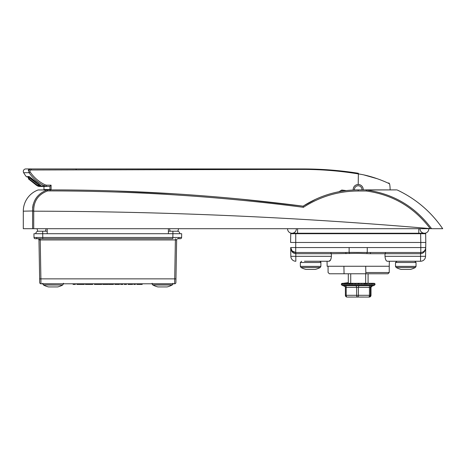 <?xml version="1.0" encoding="UTF-8"?>
<svg xmlns="http://www.w3.org/2000/svg" width="466" height="466" viewBox="0 0 466 466"><rect width="100%" height="100%" fill="white"/><g stroke="black" fill="none" stroke-linecap="round" stroke-linejoin="round"><path stroke-width="0.7" d="M350.723 273.769L350.723 283.287L348.306 283.287L348.306 273.769M368.082 273.769L368.082 283.287L364.249 283.631L363.433 283.287L365.664 283.287L365.664 273.769M360.993 283.491L363.363 283.287A0.373 0.355 -90 0 1 363.393 283.287L342.236 283.503A0.373 0.355 73.8 0 0 342.143 283.514L342.143 283.514A0.373 0.355 73.8 0 0 341.974 283.631M353.519 283.363L354.416 283.287A0.373 0.367 90 0 1 354.445 283.287L351.871 283.631L351.626 283.287L354.009 283.287L349.069 283.631L349.005 283.287L350.723 283.287M410.243 269.412L401.296 269.412M415.159 267.484L396.152 267.484L395.5 266.383L416.033 266.383L416.033 262.504L395.5 262.504L396.962 261.251M40.222 238.714L38.451 238.714A1.252 0.885 -90 0 1 39.336 239.938L40.222 239.943L40.222 238.714L172.839 238.714L172.909 233.711L42.703 233.711L42.703 231.206L47.212 231.206L38.323 231.206L42.703 231.206L42.767 237.485L181.606 237.485A1.252 1.252 0 0 1 180.354 238.714L178.152 238.714A1.252 0.885 -90 0 0 179.037 237.497M168.401 231.206L177.29 231.206A2.505 2.505 0 0 1 179.794 233.711A2.505 2.505 90 0 0 177.29 231.206L168.401 231.206M35.818 233.711A2.505 2.505 0 0 1 38.323 231.206A2.505 2.505 0 0 0 35.818 233.711A2.505 2.505 0 0 1 38.323 231.206A2.505 2.505 0 0 0 35.818 233.711L42.703 233.711L33.942 233.711L34.006 237.485L42.767 237.485L42.767 238.714L35.259 238.714A1.252 1.252 0 0 1 34.006 237.485L33.942 233.711M132.618 284.411L131.47 284.411L132.618 284.411M175.898 282.553A1.252 1.252 0 0 1 174.645 283.788A1.252 1.252 0 0 0 175.898 282.553L175.962 278.866L174.709 278.866L175.391 239.943L176.643 239.943L175.962 278.866L176.643 239.943L40.222 239.943L40.903 278.866L174.709 278.866L174.645 283.788L40.967 283.788A1.252 1.252 0 0 1 39.715 282.553L38.969 239.943L39.651 278.866L40.903 278.866L40.967 283.788M179.794 233.711A2.505 2.505 90 0 0 177.29 231.206A2.505 2.505 0 0 1 179.794 233.711L172.909 233.711L181.67 233.711L181.606 237.485M38.451 238.714L37.717 238.714A1.252 1.252 0 0 1 38.969 239.943L39.336 239.938M176.276 239.938L176.643 239.943A1.252 1.252 0 0 1 177.895 238.714M175.391 239.943L175.391 238.714M75.393 283.788L75.346 284.411L73.092 284.411L73.051 283.788M84.282 284.411L84.323 283.788L84.282 284.411L81.136 284.411L81.148 283.788M81.136 284.411L76.873 284.411L76.826 283.788M92.781 283.788L92.74 284.411L85.383 284.411L85.342 283.788M88.284 284.411L88.272 283.788M90.486 284.411L90.439 283.788M89.961 284.411L90.008 283.788M101.815 283.788L101.774 284.411L94.406 284.411L94.365 283.788M96.66 284.411L96.707 283.788L96.66 284.411M99.52 284.411L99.474 283.788M98.367 284.411L98.367 283.788M111.112 283.788L111.065 284.411L113.488 284.411L113.535 283.788M111.065 284.411L108.811 284.411L108.77 283.788M116.762 283.788L116.768 284.411L119.482 284.411L119.529 283.788M114.834 284.411L114.787 283.788L114.828 284.411L116.768 284.411M122.931 283.788L122.89 284.411L120.636 284.411L120.589 283.788M126.577 283.788L126.531 284.411L124.276 284.411L124.236 283.788M131.429 283.788L131.47 284.411L128.098 284.411L128.057 283.788M130.998 284.411L130.993 283.788M133.812 283.788L133.765 284.411L135.449 284.411L135.495 283.788M141.984 284.411L139.363 284.411L139.392 283.788M139.363 284.411L139.13 283.788L139.084 284.411L136.829 284.411L136.788 283.788M107.908 284.411L105.287 284.411L105.322 283.788M105.287 284.411L105.054 283.788M102.759 284.411L102.712 283.788L102.759 284.411L105.013 284.411M301.007 267.484L320.235 267.484A20.032 20.032 0 0 1 315.197 269.412L306.04 269.412A20.032 20.032 0 0 1 301.007 267.484L300.354 266.383L320.888 266.383L320.888 262.504L300.354 262.504L301.607 261.251M356.414 283.287L356.799 283.375M357.719 283.287L359.635 283.287M360.567 283.293L361.5 283.287M368.216 297.058L369.253 297.058A1.753 1.753 -90 0 0 371 295.304L371 287.388L346.191 287.388A1.753 0.938 99.8 0 0 345.737 285.74L344.199 285.74A1.753 1.73 161.5 0 1 345.388 287.347M344.776 285.74L344.199 285.74M348.172 297.058L347.135 297.058A1.753 0.949 90 0 1 346.191 295.304L346.191 287.388L345.388 287.388L345.3 286.835M360.166 297.058L368.647 297.058A1.753 1.753 -90 0 0 370.394 295.304L371 295.304L371 287.365A1.753 1.73 18.5 0 1 371.076 286.875M349.57 297.058L357.591 297.058A1.753 0.949 -90 0 1 356.641 295.304L356.641 287.388A1.753 0.938 -99.8 0 0 355.785 285.74L369.783 285.74A1.753 0.792 80.7 0 0 369.445 287.388L369.445 295.304L370.394 295.304L370.394 287.388A1.753 1.73 161.5 0 1 371.612 285.74L372.188 285.74M365.664 283.287L373.458 283.287L369.346 283.503M371 287.365L371.885 286.206L374.437 285.279L341.951 285.279L341.293 284.336L375.095 284.336L374.827 283.631A0.373 0.373 -12.5 0 0 374.722 283.549M374.548 283.503L370.761 283.287M363.393 283.287L361.057 283.503M358.22 283.375L360.422 283.287A0.373 0.373 -90 0 1 360.457 283.287L358.051 283.631L357.48 283.287L354.9 283.631L354.009 283.287M350.525 283.375L351.626 283.287A0.373 0.344 -90 0 1 351.865 283.392M347.886 283.38L342.638 283.392M346.657 283.287L341.549 283.631L342.294 283.316M341.706 283.526A0.373 0.373 52.7 0 0 341.607 283.578L343.902 283.386M344.84 283.287L348.306 283.287L344.84 283.287L346.663 283.287L344.543 283.631M363.241 283.287L368.682 283.287M368.606 283.287L366.177 283.287A0.373 0.326 90 0 1 366.259 283.299M368.082 283.287L373.004 283.503M372.462 283.392L373.441 283.287L372.311 283.287M363.719 297.034L356.222 297.058M368.787 297.058L368.647 297.058A1.753 0.804 -90 0 0 369.445 295.304L345.388 295.304A1.753 1.753 -90 0 0 347.135 297.058L347.281 297.058M352.675 297.034L347.601 297.058M347.741 297.058L350.315 297.058M371.612 285.74L369.783 285.74M357.591 297.058A1.753 0.804 -90 0 0 358.389 295.304L358.389 287.388A1.753 0.792 99.3 0 1 359.152 285.74M345.737 285.74L355.785 285.74M368.833 283.392L370.674 283.287M364.033 283.497L366.113 283.287L364.086 283.287M356.589 283.334L357.405 283.287A0.373 0.373 90 0 1 357.439 283.287L354.9 283.631M349.069 283.631L351.556 283.287M346.896 283.392L348.947 283.287M370.878 283.392L371.431 283.503A0.373 0.32 80.6 0 1 371.676 283.631M366.404 283.392L367.08 283.631M358.01 283.334L358.051 283.631M345.661 283.386L344.986 283.392M356.426 283.287L355.82 283.287M342.405 283.503L341.607 283.578A0.373 0.373 52.7 0 0 341.549 283.631M37.193 228.853A4.386 4.386 0 0 0 37.903 231.241A4.386 4.386 0 0 1 37.198 228.701A4.386 4.386 0 0 0 37.193 228.853A4.386 4.386 0 0 1 37.198 228.701A4.386 4.386 0 0 0 37.193 228.853M178.42 228.853A4.386 4.386 0 0 1 177.709 231.241A4.386 4.386 0 0 0 178.414 228.701A4.386 4.386 0 0 1 178.42 228.853A4.386 4.386 0 0 0 178.414 228.701A4.386 4.386 0 0 1 178.42 228.853M170.335 231.206A4.386 4.386 0 0 1 169.653 228.701A4.386 4.386 0 0 0 169.647 228.853A4.386 4.386 0 0 1 169.653 228.701A4.386 4.386 0 0 0 169.647 228.853M45.278 231.206A4.386 4.386 0 0 0 45.959 228.701A4.386 4.386 0 0 1 45.965 228.853M43.484 285.006L62.712 285.006A20.032 20.032 0 0 1 57.673 286.934L48.516 286.934A20.032 20.032 0 0 1 43.484 285.006L42.831 283.911L63.364 283.788M316.793 261.251L327.05 261.251L327.138 266.261L389.25 266.261L389.337 261.251M330.668 252.485L331.367 253.72L295.706 253.72C292.724 253.323 291.046 251.273 290.679 247.568L290.831 256.329L290.679 247.568L425.708 247.568L425.802 242.471L425.557 256.329L425.708 247.568A5.01 5.01 0 0 1 420.705 252.485L370.866 252.485A1.252 0.489 -90 0 0 370.383 253.72L358.197 253.347L331.367 253.72L331.39 256.329C331.099 259.411 330.324 261.053 329.066 261.251L330.58 259.894M330.592 259.871L331.128 258.479M420.804 252.485L420.792 242.471L290.592 242.471L290.743 233.711L295.747 233.711L295.706 253.72M420.641 233.711L425.644 233.711L425.802 242.471L420.792 242.471L420.641 233.711L295.747 233.711M365.839 273.769L365.816 272.517L389.25 272.517L387.997 273.769L329.386 273.769L328.087 272.517L328.058 266.261M335.543 252.485L337.815 252.485L335.543 252.485M380.844 252.485L378.573 252.485M349.133 247.568L349.133 252.38L345.522 252.485L295.683 252.485L292.176 251.052L290.679 247.568A5.01 5.01 0 0 0 295.683 252.485A5.01 5.01 0 0 1 290.679 247.568L291.087 249.456M425.802 242.471L425.691 236.21M386.174 260.465L386.559 260.896M384.998 256.329L425.557 256.329A5.01 5.01 0 0 1 420.548 261.251L387.322 261.251C386.069 261.053 385.295 259.416 384.998 256.329L385.021 253.72L370.383 253.72M329.066 261.251L304.449 261.251M349.483 253.586A1.252 0.349 -93.5 0 0 349.133 252.38L370.866 252.485M367.255 247.568L367.255 252.38A1.252 0.349 -86.5 0 0 366.905 253.586M425.708 247.568C425.342 251.273 423.664 253.323 420.682 253.72L385.021 253.72L385.72 252.485M290.831 256.329A5.01 5.01 0 0 0 295.84 261.251A5.01 5.01 0 0 1 290.831 256.329L331.39 256.329M345.522 252.485A1.252 0.489 -90 0 1 346.011 253.72M365.816 272.517L365.705 266.261M361.931 189.889A3.757 3.757 0 0 0 359.111 185.876A3.757 3.757 0 0 0 354.463 189.959M353.211 190.012A5.01 5.01 0 0 1 359.42 184.658A5.01 5.01 0 0 1 363.189 189.889M315.826 199.168L303.11 206.164L241.312 199.168M174.633 193.815L115.492 190.973M86.408 190.221L85.15 190.198M33.721 228.701L23.3 228.701L23.3 211.174A22.589 22.589 0 0 1 38.113 189.965L50.217 189.889C134.878 189.895 219.177 195.324 303.11 206.164L303.11 206.164C319.996 195.405 338.363 189.977 358.197 189.889L396.729 189.889L366.317 190.006C393.426 193.74 415.183 206.636 431.586 228.701L430.205 228.614C298.275 217.284 166.117 211.477 33.733 211.185L33.721 228.701L430.421 228.701M397.259 190.006C415.882 198.825 431.027 211.721 442.7 228.701L431.586 228.701M33.214 204.3L32.608 207.615M430.205 228.614C414.018 207.195 392.687 194.66 366.206 191.002L358.197 191.002C338.444 191.083 320.183 196.518 303.413 207.306C219.381 196.402 134.983 190.944 50.217 190.926L47.549 190.926C38.224 194.462 33.61 201.143 33.715 210.958L32.579 211.174C32.486 200.799 37.35 193.734 47.165 189.965L38.113 189.965M419.883 233.239L419.866 233.711M296.522 233.711L296.504 233.239M303.413 207.306L303.11 206.164L303.71 205.78M47.549 190.926L47.165 189.965A1.252 1.118 90 0 1 47.549 189.889L47.549 190.926M33.715 210.958L23.3 211.174M366.206 191.002L366.206 189.889L366.206 191.002M26.329 176.567L26.521 176.754A1.002 1.002 -90 0 1 26.329 176.567L26.242 176.567A35.055 35.055 0 0 1 23.638 172.705A2.505 2.505 0 0 1 25.805 168.942L30.168 168.942L25.805 168.942M43.012 186.47L40.408 186.47L37.962 185.771L29.067 178.886L27.447 176.567L29.148 176.567A1.002 0.967 -90 0 0 29.818 176.952L41.585 186.132L42.796 186.47L49.932 186.365L42.796 186.47L41.474 186.085A1.002 0.658 -59.7 0 0 41.585 186.132M363.212 189.889A5.033 5.033 0 0 0 358.197 184.484C355.133 184.781 353.455 186.458 353.158 189.516L353.181 190.012M43.961 189.889A25.042 25.042 0 0 1 43.955 189.516L43.955 186.47M364.231 175.024L377.769 178.88M380.134 179.748L384.095 181.344M388.999 183.575L389.617 183.878L388.784 182.899M358.197 173.241L358.197 173.894C374.355 176.165 389.891 183.913 389.617 183.878C389.937 183.936 374.355 176.165 358.197 173.894L357.999 173.865C339.883 170.9 321.592 169.414 303.139 169.408L31.146 169.979C30.016 170.195 29.673 170.83 30.104 171.884C33.931 177.523 38.958 181.851 45.185 184.874L46.507 185.171L46.507 186.47L44.66 186.027C38.241 182.94 33.051 178.495 29.096 172.705C28.327 170.62 29.008 169.368 31.146 168.942L303.11 168.942C321.627 168.948 339.988 170.381 358.197 173.241L347.257 171.698M28.81 169.408L28.257 170.294M30.168 168.942L31.146 168.942L30.109 169.1L28.362 170.509L29.352 169.1L30.273 169.041M154.794 168.942L303.121 168.942L303.139 169.408M329.281 169.909L311.364 169.041L331.693 170.096M318.657 169.286L319.53 169.321M324.476 169.589L326.864 169.74M49.955 189.889L49.932 186.365L51.079 185.171L51.114 189.889M338.951 191.736L341.77 190.041L346.244 190.6M37.874 186.115A1.002 0.472 -64.4 0 0 37.886 186.12L37.694 186.021A1.002 0.402 -61.1 0 0 37.694 186.021L28.443 178.886L36.674 185.445L39.575 186.47M27.447 176.567A1.002 0.984 -90 0 0 28.228 176.958L29.731 176.958L28.228 176.958L29.731 176.958L28.228 176.958L38.439 184.897L38.655 186.132L40.991 186.47L39.662 185.218L40.059 185.218M344.287 190.85L342.329 191.142L341.77 190.041M358.389 173.27L358.197 184.484M39.662 184.99L38.789 185.218L40.991 186.47M37.886 186.12L37.886 186.12A1.002 0.472 -64.4 0 0 37.903 186.132L39.383 186.47M28.374 178.816L37.694 186.021A1.002 0.402 -61.1 0 0 37.711 186.027L38.445 186.027L38.701 185.148M41.392 186.021A1.002 0.658 -59.7 0 0 41.474 186.085L41.311 185.981A1.002 0.588 -56.7 0 0 41.416 186.027L44.66 186.027L45.185 184.874M41.229 185.911A1.002 0.588 -56.7 0 0 41.311 185.981L31.845 178.903L29.911 176.958M31.158 178.21L29.795 178.21L29.067 178.886M38.439 184.251L37.962 185.771M39.651 185.852A1.002 0.821 90 0 0 40.408 186.47M31.146 169.979L31.146 168.942M30.104 171.884L29.096 172.705L23.638 172.705M46.507 185.171L51.079 185.171L49.932 186.365M28.799 170.195L30.109 169.1M152.248 283.911L172.781 283.911A1.252 1.252 0 0 1 172.129 285.006A20.032 20.032 0 0 1 167.096 286.934L157.939 286.934A20.032 20.032 0 0 1 152.9 285.006A1.252 1.252 0 0 1 152.248 283.911L152.248 283.788M172.129 285.006L152.9 285.006M287.58 228.853A4.386 4.386 0 0 0 291.966 233.239A4.386 4.386 0 0 0 296.347 228.701A4.386 4.386 0 0 1 296.353 228.853A4.386 4.386 0 0 0 296.347 228.701A4.386 4.386 0 0 1 291.966 233.239A4.386 4.386 0 0 1 287.586 228.701A4.386 4.386 0 0 0 287.58 228.853A4.386 4.386 0 0 1 287.586 228.701A4.386 4.386 0 0 0 287.58 228.853M428.807 228.853A4.386 4.386 0 0 1 424.421 233.239A4.386 4.386 0 0 1 420.041 228.701A4.386 4.386 0 0 0 420.035 228.853A4.386 4.386 0 0 1 420.041 228.701A4.386 4.386 0 0 0 424.421 233.239A4.386 4.386 0 0 0 428.802 228.701A4.386 4.386 0 0 1 428.807 228.853A4.386 4.386 0 0 0 428.802 228.701A4.386 4.386 0 0 1 428.807 228.853M172.909 233.711L172.909 231.206L172.909 233.711M37.461 238.714A1.252 0.885 -90 0 1 36.575 237.497M40.222 239.943L38.969 239.943M140.773 284.411L140.802 283.788M106.697 284.411L106.726 283.788M375.095 284.289L341.293 284.289L342.294 283.287M345.388 295.304L345.388 287.388L345.388 295.304A1.753 1.753 0 0 0 347.135 297.058M368.583 283.287L366.218 283.287L368.583 283.287M366.113 283.287L363.468 283.287L366.113 283.287A0.373 0.326 -90 0 1 366.142 283.287M360.626 283.287L361.931 283.287M360.422 283.287L359.239 283.287M363.678 283.392A0.373 0.355 90 0 0 363.433 283.287L364.074 283.503M168.401 228.701L168.401 233.239M47.212 228.701L47.212 233.239M295.793 252.485L295.84 261.251M425.557 256.329A5.01 5.01 0 0 1 420.548 261.251L420.594 252.485M420.705 252.485L420.682 253.72M32.585 228.701L32.585 211.296M418.788 233.711L418.788 233.239L424.421 233.239M297.599 228.701L297.599 233.711M358.197 191.002L358.197 189.889M50.217 190.926L50.217 189.889M43.955 189.516L51.114 189.516M28.746 170.201A0.501 0.472 90 0 0 28.362 170.509M418.788 228.701L418.788 233.239L291.966 233.239M395.5 266.383L395.5 262.504M396.152 267.484A20.032 20.032 0 0 0 401.191 269.412M410.348 269.412A20.032 20.032 0 0 0 415.381 267.484L416.033 266.383M416.033 262.504L414.781 261.251M63.423 283.287L63.924 283.788M172.845 283.287L173.346 283.788M152.19 283.287L151.689 283.788M42.767 283.287L42.266 283.788M142.194 284.411L142.241 283.788M108.118 284.411L108.164 283.788M300.354 266.383L300.354 262.504M320.888 262.504C321.161 262.241 320.742 261.822 319.635 261.251M320.235 267.484L320.888 266.383M374.437 285.279L375.095 284.336M344.502 286.206L341.951 285.279M369.253 297.058A1.753 1.753 0 0 0 371 295.304M344.508 286.206L345.323 286.893M374.023 283.287L374.716 283.503M351.941 283.503L354.445 283.287M346.751 283.503L348.97 283.287M343.43 283.287L342.23 283.503M348.306 282.652L341.823 283.503M350.723 282.396L350.723 282.705M348.306 282.932L344.654 283.287M62.712 285.006L63.364 283.911M344.054 273.769L343.92 266.261M389.25 272.517L389.25 266.261M390.118 189.889A31.927 31.927 0 0 0 389.617 183.878M26.242 176.567L27.034 176.958M30.092 169.106L30.931 168.942M76.255 169.455L75.737 168.942L76.249 169.362"/></g></svg>
